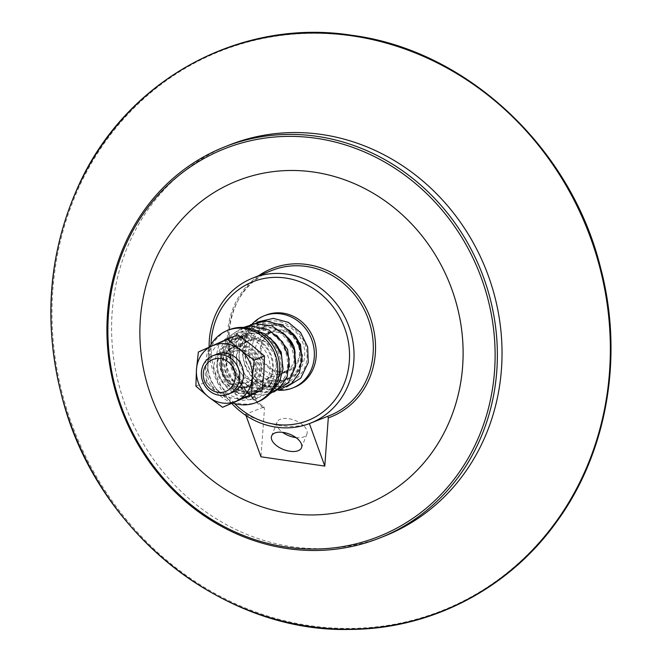 <?xml version="1.0" encoding="UTF-8"?>
<svg xmlns="http://www.w3.org/2000/svg" width="662" height="662" viewBox="0 0 662 662"><rect width="100%" height="100%" fill="white"/><g stroke="black" fill="none" stroke-linecap="round" stroke-linejoin="round"><path stroke-width="0.5" stroke-dasharray="3.31 2.48" d="M245.494 396.381L238.063 399.658L245.494 396.381M235.217 392.276L242.648 388.991L235.217 392.276M216.747 354.187A20.696 18.958 -111.7 0 0 206.792 380.427A20.696 18.958 -111.7 0 0 232.056 392.64M195.886 386.153L206.163 382.065L220.148 392.376A30.179 27.647 68.3 0 1 208.042 364.737A30.179 27.647 68.3 0 1 223.864 341.17A30.179 27.647 68.3 0 1 251.783 345.241A30.179 27.647 68.3 0 1 263.89 372.88A30.179 27.647 68.3 0 1 248.068 396.447A30.179 27.647 68.3 0 1 220.148 392.376L232.85 403.199M237.435 348.535A20.696 18.958 68.3 0 1 254.903 366.632A20.696 18.958 68.3 0 1 243.624 388.031A20.696 18.958 68.3 0 1 218.352 375.826A20.696 18.958 68.3 0 1 228.307 349.586A20.696 18.958 68.3 0 1 237.435 348.535M237.799 334.931L208.638 347.922L208.042 364.737L206.163 382.065M198.36 352.018L208.638 347.922M238.99 387.287A20.696 18.958 68.3 0 1 221.53 369.189A20.696 18.958 68.3 0 1 232.809 347.79A20.696 18.958 68.3 0 1 241.936 346.747A20.696 18.958 68.3 0 1 259.396 364.845A20.696 18.958 68.3 0 1 248.118 386.244A20.696 18.958 68.3 0 1 238.99 387.287M281.822 330.04A21.556 19.744 -111.7 0 0 272.322 331.132A21.556 19.744 -111.7 0 0 260.563 353.425A21.556 19.744 -111.7 0 0 278.76 372.276A21.556 19.744 -111.7 0 0 288.268 371.183A21.556 19.744 -111.7 0 0 300.018 348.891A21.556 19.744 -111.7 0 0 281.822 330.04M295.128 353.425A21.556 19.744 68.3 0 1 283.129 373.227A21.556 19.744 68.3 0 1 273.621 374.32A21.556 19.744 68.3 0 1 255.424 355.469A21.556 19.744 68.3 0 1 267.175 333.176A21.556 19.744 68.3 0 1 276.683 332.084A21.556 19.744 68.3 0 1 287.159 336.958M300.507 346.979A28.449 26.066 68.3 0 1 285.678 379.64A28.449 26.066 68.3 0 1 273.133 381.08A28.449 26.066 68.3 0 1 249.119 356.197A28.449 26.066 68.3 0 1 264.626 326.771A28.449 26.066 68.3 0 1 277.171 325.332A28.449 26.066 68.3 0 1 292.513 333.16M280.382 324.049A28.449 26.066 68.3 0 1 304.404 348.932A28.449 26.066 68.3 0 1 288.889 378.358A28.449 26.066 68.3 0 1 276.344 379.798A28.449 26.066 68.3 0 1 252.33 354.915A28.449 26.066 68.3 0 1 267.837 325.489A28.449 26.066 68.3 0 1 280.059 324.008M278.685 390.241A38.801 35.541 68.3 0 1 275.607 389.935A38.801 35.541 68.3 0 1 244.75 363.488A38.801 35.541 68.3 0 1 252.305 323.826M294.648 387.204A38.801 35.541 68.3 0 1 277.535 389.165A38.801 35.541 68.3 0 1 244.791 355.237A38.801 35.541 68.3 0 1 265.942 315.112M234.58 403.58A74.641 68.376 68.3 0 1 211.062 344.505M239.263 383.571A16.898 15.483 68.3 0 1 224.997 368.792A16.898 15.483 68.3 0 1 234.207 351.315A16.898 15.483 68.3 0 1 241.663 350.463A16.898 15.483 68.3 0 1 255.929 365.242A16.898 15.483 68.3 0 1 246.719 382.719A16.898 15.483 68.3 0 1 239.263 383.571M240.546 383.058A16.898 15.483 68.3 0 1 226.28 368.279A16.898 15.483 68.3 0 1 235.498 350.81A16.898 15.483 68.3 0 1 242.946 349.95A16.898 15.483 68.3 0 1 257.212 364.729A16.898 15.483 68.3 0 1 248.002 382.206A16.898 15.483 68.3 0 1 240.546 383.058M240.281 386.782A20.696 18.958 68.3 0 1 222.813 368.684A20.696 18.958 68.3 0 1 234.091 347.285A20.696 18.958 68.3 0 1 243.219 346.234A20.696 18.958 68.3 0 1 260.687 364.332A20.696 18.958 68.3 0 1 249.4 385.731A20.696 18.958 68.3 0 1 240.281 386.782M278.826 371.432A20.696 18.958 68.3 0 1 261.358 353.334A20.696 18.958 68.3 0 1 272.636 331.935A20.696 18.958 68.3 0 1 281.764 330.884A20.696 18.958 68.3 0 1 299.232 348.982A20.696 18.958 68.3 0 1 287.945 370.381A20.696 18.958 68.3 0 1 278.826 371.432M245.999 415.513L245.552 414.28L264.171 406.973C213.71 375.503 218.899 288.193 271.958 270.427A78.083 71.529 68.3 0 0 228.522 333.557A78.083 71.529 68.3 0 0 263.964 406.956L264.469 408.578L260.977 456.797M327.913 416.241L309.386 423.614M237.062 180.908A174.164 159.542 -111.7 0 0 140.352 319.216A174.164 159.542 -111.7 0 0 365.929 504.518M384.647 536.038A210.375 192.716 68.3 0 1 112.159 312.216A210.375 192.716 68.3 0 1 228.978 145.152M296.005 437.615A16.062 8.275 -158.5 0 0 306.928 433.974A16.062 8.275 -158.5 0 0 306.845 430.259A16.062 8.275 -158.5 0 0 291.776 419.327A16.062 8.275 -158.5 0 0 277.03 422.215A16.062 8.275 -158.5 0 0 277.113 425.931A16.062 8.275 -158.5 0 0 282.55 432.327M245.552 414.28C270.038 426.22 291.313 429.324 309.377 423.589M231.907 403.58A78.083 71.529 68.3 0 1 209.118 347.194M255.681 398.474L256.93 398.938L257.237 397.084L256.426 394.718L254.994 393.311L254.233 394.511L245.676 398.135C247.191 399.517 250.526 399.633 255.681 398.474L254.233 394.511M270.899 382.793L269.839 385.342L268.731 386.062L268.582 383.985L269.715 381.13L270.915 380.526L270.899 382.793C289.973 390.555 310.569 372.243 306.556 350.678C304.189 329.006 278.346 313.821 259.967 324.107C240.803 332.787 237.162 362.85 252.702 377.663C269.235 396.331 300.2 384.903 300.457 360.07C302.493 338.795 279.985 318.447 259.785 324.355C239.123 328.534 229.548 356.851 242.027 374.824C253.174 393.782 280.82 394.304 290.171 376.074C302.749 356.379 284.271 324.372 259.976 326.052C238.734 325.547 223.648 350.843 232.453 371.167C239.752 392.136 267.059 399.078 280.001 383.778C294.151 369.768 287.614 340.16 267.613 331.662C245.428 319.845 218.518 341.973 224.145 366.963C227.223 388.999 252.917 402.049 268.83 390.39C288.351 378.912 283.642 342.759 260.356 333.838C240.753 324.306 216.83 340.309 217.186 362.519C215.87 384.63 238.75 403.199 256.881 395.727M233.049 403.117A38.801 35.541 68.3 0 1 232.9 403.067A38.801 35.541 68.3 0 1 209.738 346.921M246.661 346.193A21.556 19.744 68.3 0 1 261.689 366.069A21.556 19.744 68.3 0 1 249.723 386.534A21.556 19.744 68.3 0 1 236.831 386.815A21.556 19.744 68.3 0 1 221.811 366.947A21.556 19.744 68.3 0 1 233.777 346.483A21.556 19.744 68.3 0 1 246.661 346.193M261.44 340.309A21.556 19.744 68.3 0 1 276.459 360.178A21.556 19.744 68.3 0 1 264.502 380.65A21.556 19.744 68.3 0 1 251.61 380.931A21.556 19.744 68.3 0 1 236.582 361.063A21.556 19.744 68.3 0 1 248.548 340.599A21.556 19.744 68.3 0 1 261.44 340.309M280.564 352.796A27.589 25.272 68.3 0 1 266.728 386.252A27.589 25.272 68.3 0 1 250.236 386.616A27.589 25.272 68.3 0 1 231.005 361.187A27.589 25.272 68.3 0 1 246.314 334.989A27.589 25.272 68.3 0 1 262.814 334.624A27.589 25.272 68.3 0 1 275.152 343.131M240.596 390.456A27.589 25.272 68.3 0 1 221.365 365.027A27.589 25.272 68.3 0 1 236.682 338.828A27.589 25.272 68.3 0 1 253.174 338.464A27.589 25.272 68.3 0 1 272.405 363.893A27.589 25.272 68.3 0 1 257.096 390.092A27.589 25.272 68.3 0 1 240.596 390.456M253.372 337.653A28.449 26.066 68.3 0 1 273.207 363.877A28.449 26.066 68.3 0 1 257.41 390.894A28.449 26.066 68.3 0 1 240.405 391.267A28.449 26.066 68.3 0 1 220.57 365.043A28.449 26.066 68.3 0 1 236.359 338.025A28.449 26.066 68.3 0 1 253.372 337.653M237.186 392.549A28.449 26.066 68.3 0 1 217.359 366.318A28.449 26.066 68.3 0 1 233.148 339.308A28.449 26.066 68.3 0 1 250.162 338.927A28.449 26.066 68.3 0 1 269.997 365.159A28.449 26.066 68.3 0 1 254.2 392.169A28.449 26.066 68.3 0 1 237.186 392.549M258.031 401.784A38.801 35.541 68.3 0 1 234.828 402.297A38.801 35.541 68.3 0 1 207.785 366.533A38.801 35.541 68.3 0 1 229.325 329.693M327.798 416.257L329.742 415.513A78.083 71.529 68.3 0 1 327.789 416.257M258.561 275.764A79.812 73.11 -111.7 0 0 264.469 408.578M52.803 290.279A300.904 275.649 68.3 0 1 352.589 36.087A300.904 275.649 68.3 0 1 609.644 371.473A300.904 275.649 68.3 0 1 309.857 625.664A300.904 275.649 68.3 0 1 52.803 290.279M234.878 392.392L238.063 399.658L237.617 400.791M242.648 388.991L245.825 396.257L246.959 396.703M243.624 388.031L248.118 386.244M228.307 349.586L232.809 347.79M283.129 373.227L288.268 371.183M267.175 333.176L272.322 331.132M285.678 379.64L288.889 378.358M264.626 326.771L267.837 325.489M246.719 382.719L248.002 382.206M234.207 351.315L235.498 350.81M249.4 385.731L287.945 370.381M234.091 347.285L272.636 331.935M277.03 422.215L271.619 435.968M306.928 433.974L301.516 447.727M256.782 399.012L242.4 400.353L228.589 394.643L218.17 383.05L213.255 367.865L219.337 343.04L239.876 329.279L252.123 329.047M271.585 391.722L257.741 397.829L241.473 395.694L227.844 385.267L220.28 369.148L220.785 351.282L229.16 336.279L243.492 327.425M269.707 393.873L260.149 395.595L245.685 392.111L233.802 382.123L226.942 367.642L226.553 351.555L232.66 337.256L244.129 327.243M273.663 392.086L269.459 392.864L253.033 390.001L239.644 378.78L232.767 362.064L234.282 344.041L250.55 324.686M280.092 389.521L271.933 390.464L256.393 385.789L244.41 373.749L238.908 357.166L241.266 339.937L256.972 322.129M286.522 386.964L268.813 386.103M249.723 386.534L264.502 380.65M233.777 346.483L248.548 340.599M257.096 390.092L266.728 386.252M236.682 338.828L246.314 334.989M254.2 392.169L257.41 390.894M233.148 339.308L236.359 338.025M270.733 380.385L284.304 381.295L295.823 374.618L302.277 361.642M289.493 330.148L280.969 325.778L265.297 325.307L252.123 333.516L245.536 346.574L245.776 361.609L252.669 374.841L264.279 382.926L278.338 383.745L290.064 376.438L295.856 364.15M283.096 332.721L273.207 327.938L258.238 328.046L245.726 336.039L239.048 349.412L239.512 364.779L246.868 378.093L258.966 385.863L272.885 386.029L284.238 378.267L289.426 366.748M276.642 335.262L265.669 330.214L250.815 330.917L238.651 339.358L232.47 352.738L233.239 367.849L240.629 380.849L252.553 388.428L265.983 388.726L277.155 381.626L283.005 369.305M270.245 337.835L259.223 332.771L243.79 333.689L231.443 342.916L225.816 356.653L227.248 371.796L235.225 384.44L247.489 391.366L260.265 391.077L270.816 384.084L276.79 370.612L274.929 354.94L265.545 341.749L251.221 335.013L235.937 336.817L224.12 346.747L219.072 364.431L224.724 382.164L238.494 393.129L254.738 393.336"/><path stroke-width="0.99" d="M246.562 396.844L237.617 400.791L246.562 396.844M251.734 394.295L222.573 407.296L262.011 390.208L263.89 372.88L264.486 356.065L251.783 345.241L237.799 334.931L227.521 339.018L240.223 349.85A30.179 27.647 -111.7 0 0 212.295 345.779A30.179 27.647 -111.7 0 0 196.482 369.346A30.179 27.647 -111.7 0 0 208.588 396.985A30.179 27.647 -111.7 0 0 236.508 401.048A30.179 27.647 -111.7 0 0 252.321 377.489A30.179 27.647 -111.7 0 0 240.223 349.85L254.208 360.161L252.321 377.489L251.734 394.295L262.011 390.208M228.208 394.171L232.056 392.64A20.696 18.958 -111.7 0 0 243.343 371.241A20.696 18.958 -111.7 0 0 225.874 353.144A20.696 18.958 -111.7 0 0 216.747 354.187L212.891 355.726A20.696 18.958 -111.7 0 0 201.612 377.125A20.696 18.958 -111.7 0 0 219.081 395.222A20.696 18.958 -111.7 0 0 228.208 394.171A20.696 18.958 -111.7 0 0 239.487 372.772A20.696 18.958 -111.7 0 0 222.018 354.675A20.696 18.958 -111.7 0 0 212.891 355.726M222.573 407.296L208.588 396.985L195.886 386.153L196.482 369.346L198.36 352.018L227.521 339.018M254.208 360.161L264.486 356.065M287.159 336.958A21.556 19.744 68.3 0 1 295.128 353.425M292.513 333.16A28.449 26.066 68.3 0 1 300.507 346.979M252.305 323.826A38.801 35.541 68.3 0 1 264.014 315.882A38.801 35.541 68.3 0 1 281.118 313.912A38.801 35.541 68.3 0 1 313.871 347.848A38.801 35.541 68.3 0 1 292.72 387.973A38.801 35.541 68.3 0 1 278.685 390.241M264.014 315.882L265.942 315.112A38.801 35.541 68.3 0 1 283.046 313.151A38.801 35.541 68.3 0 1 315.799 347.078A38.801 35.541 68.3 0 1 294.648 387.204L292.72 387.973M211.062 344.505A74.641 68.376 68.3 0 1 211.228 341.087A74.641 68.376 68.3 0 1 285.595 278.032A74.641 68.376 68.3 0 1 349.354 361.229A74.641 68.376 68.3 0 1 306.415 421.073A74.641 68.376 68.3 0 1 234.58 403.58M218.038 392.351A17.245 15.797 68.3 0 1 206.056 365.002A17.245 15.797 68.3 0 1 233.694 369.032A17.245 15.797 68.3 0 1 218.038 392.351M309.386 423.614L324.794 466.098L328.294 417.879L327.789 416.257M324.794 466.098L260.977 456.797L245.999 415.513M140.344 319.216A174.164 159.542 -111.7 0 0 365.929 504.518A174.164 159.542 -111.7 0 0 449.713 283.684A174.164 159.542 -111.7 0 0 237.054 180.908A174.164 159.542 -111.7 0 0 140.344 319.216M496.798 370.836A210.375 192.716 -111.7 0 0 224.31 147.014A210.375 192.716 -111.7 0 0 107.484 314.078A210.375 192.716 -111.7 0 0 379.971 537.9A210.375 192.716 -111.7 0 0 496.798 370.836M108.436 314.566A208.646 191.136 68.3 0 1 410.862 179.766A208.646 191.136 68.3 0 1 385.201 533.812A208.646 191.136 68.3 0 1 108.436 314.566M365.929 504.518L365.937 504.518A174.164 159.542 -111.7 0 0 365.937 504.518A174.164 159.542 -111.7 0 0 449.721 283.684A174.164 159.542 -111.7 0 0 237.062 180.908L237.054 180.908M224.31 147.014L228.978 145.152A210.375 192.716 68.3 0 1 501.465 368.982A210.375 192.716 68.3 0 1 384.647 536.038L379.971 537.9M282.55 432.327A16.062 8.275 -158.5 0 0 296.005 437.615M271.71 439.684A16.062 8.275 21.5 0 1 271.619 435.968A16.062 8.275 21.5 0 1 286.365 433.08A16.062 8.275 21.5 0 1 301.433 444.012A16.062 8.275 21.5 0 1 301.516 447.727A16.062 8.275 21.5 0 1 286.77 450.615A16.062 8.275 21.5 0 1 271.71 439.684M209.118 347.194A78.083 71.529 68.3 0 1 209.324 340.111A78.083 71.529 68.3 0 1 252.685 278.098A78.083 71.529 68.3 0 1 353.831 361.179A78.083 71.529 68.3 0 1 310.47 423.192A78.083 71.529 68.3 0 1 231.907 403.58M209.738 346.921A38.801 35.541 68.3 0 1 227.397 330.462A38.801 35.541 68.3 0 1 250.592 329.949A38.801 35.541 68.3 0 1 277.635 365.714A38.801 35.541 68.3 0 1 256.103 402.554A38.801 35.541 68.3 0 1 233.049 403.117M275.152 343.131A27.589 25.272 68.3 0 1 280.564 352.796M227.397 330.462L229.325 329.693A38.801 35.541 68.3 0 1 252.52 329.18A38.801 35.541 68.3 0 1 279.563 364.944A38.801 35.541 68.3 0 1 258.031 401.784L256.103 402.554M252.685 278.098L271.958 270.427A78.083 71.529 68.3 0 1 373.103 353.508A78.083 71.529 68.3 0 1 329.742 415.513L310.47 423.192M328.294 417.879A79.812 73.11 -111.7 0 0 366.69 309.526A79.812 73.11 -111.7 0 0 258.561 275.764M51.752 290.444A301.4 276.112 68.3 0 1 352.043 35.822A301.4 276.112 68.3 0 1 609.528 371.771A301.4 276.112 68.3 0 1 309.237 626.384A301.4 276.112 68.3 0 1 51.752 290.444M352.391 35.359C466.917 50.386 570.901 147.667 600.508 267.456C624.109 356.007 607.319 452.891 556.345 522.219C508.482 588.973 430.763 629.289 349.677 629.43C223.839 632.698 98.663 533.282 63.37 402.132C42.525 325.878 47.722 253.389 78.977 184.665C126.79 79.548 240.438 17.477 352.391 35.359M252.123 329.047L264.8 333.797L275.036 342.982L281.424 355.262L283.046 368.759L279.604 381.651L271.585 391.722M243.492 327.425L251.601 326.06L268.938 329.957L282.591 341.964L289.22 358.928L287.209 376.438L280.233 387.162L269.707 393.873M244.129 327.243L255.168 323.751L271.561 325.712L285.579 335.146L294.193 349.892L295.575 366.574L288.243 382.901L273.663 392.086M250.55 324.686L265.793 320.913L283.055 325.522L296.295 338.117L302.244 355.37L299.456 372.764L291.578 383.447L280.092 389.521M256.972 322.129L273.315 318.372L288.375 322.369L300.598 332.572L307.656 346.929L308.244 362.553L300.738 378.184L286.522 386.964M302.277 361.642L300.474 344.314L289.493 330.148M295.856 364.15L294.044 346.855L283.096 332.721M289.426 366.748L287.614 349.412L276.642 335.262M283.005 369.305L281.201 351.985L270.245 337.835"/></g></svg>
